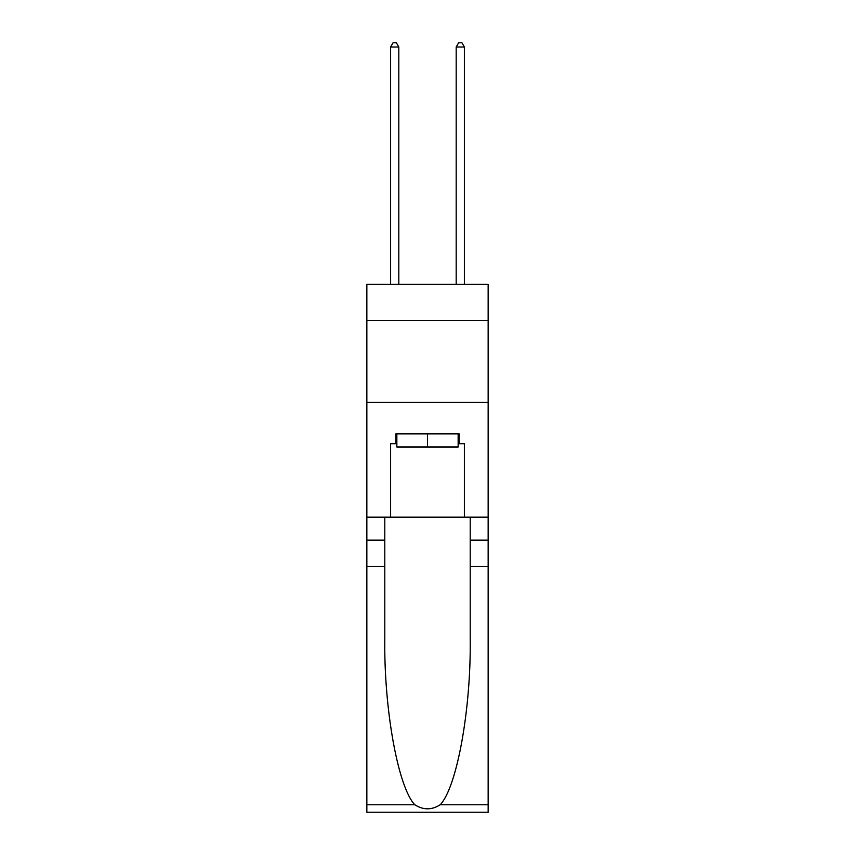 <?xml version="1.0" encoding="UTF-8"?>
<svg xmlns="http://www.w3.org/2000/svg" width="855" height="855" viewBox="0 0 855 855"><rect width="100%" height="100%" fill="white"/><g stroke="black" fill="none" stroke-linecap="round" stroke-linejoin="round"><path stroke-width="1.28" d="M488.152 320.454L488.152 284.384L366.848 284.384L366.848 320.454L488.152 320.454L488.152 517.168L464.383 517.168L464.383 443.734L459.135 443.734L459.135 433.891L395.865 433.891L395.865 443.734L396.848 443.734M366.848 566.352L384.793 566.352L384.793 639.455C383.927 709.329 398.099 787.391 414.814 804.769C423.268 810.166 431.722 810.166 440.186 804.769L488.152 804.769L488.152 812.25L366.848 812.25L366.848 320.454M458.152 433.891L458.152 447.005L396.848 447.005L396.848 433.891M427.5 433.891L427.5 447.005M440.186 804.769C456.901 787.391 471.073 709.329 470.207 639.455L470.207 517.168M470.207 566.352L488.152 566.352L488.152 517.168M384.793 517.168L384.793 566.352M488.152 804.769L488.152 566.352M366.848 517.168L390.617 517.168L390.617 443.734L395.865 443.734M366.848 402.416L488.152 402.416M390.617 517.168L464.383 517.168M458.152 443.734L459.135 443.734M398.815 284.384L398.815 47.014L390.617 47.014L390.617 284.384M390.617 47.014L393.076 42.75L396.357 42.75L398.815 47.014M464.383 284.384L464.383 47.014L456.185 47.014L456.185 284.384M456.185 47.014L458.643 42.75L461.924 42.75L464.383 47.014M470.207 540.125L488.152 540.125M384.793 540.125L366.848 540.125M366.848 804.769L414.814 804.769"/></g></svg>
